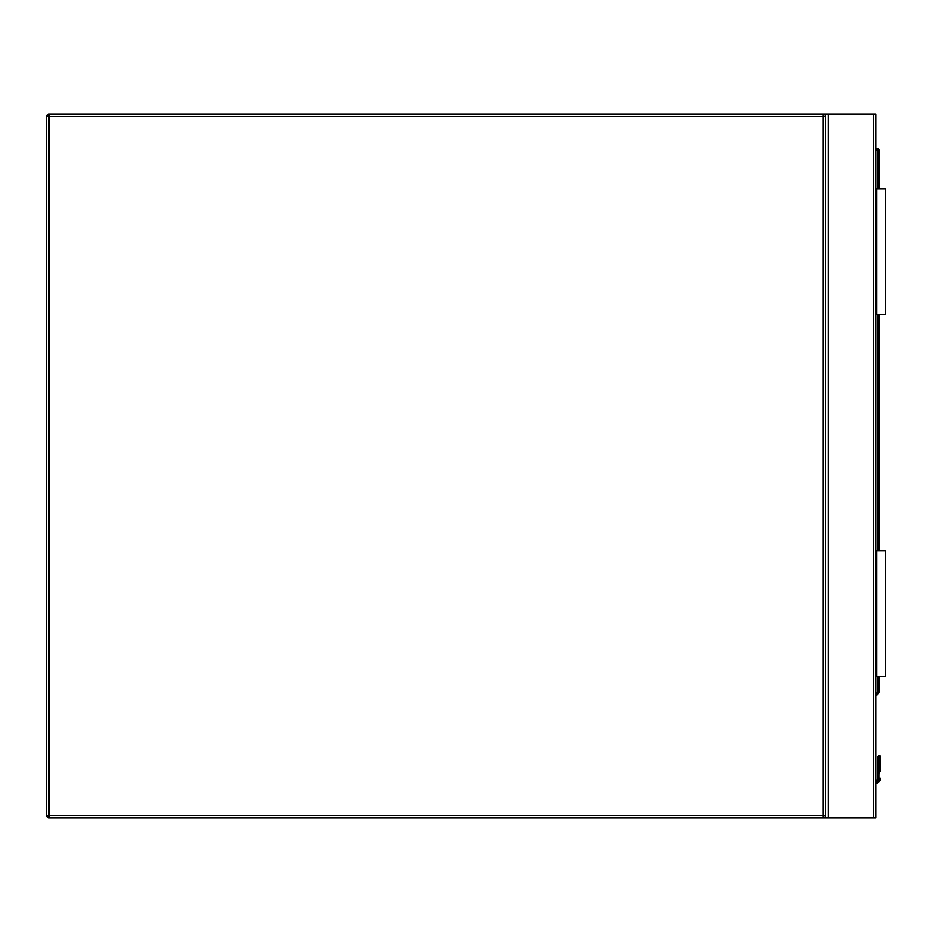 <?xml version="1.0" encoding="UTF-8"?>
<svg xmlns="http://www.w3.org/2000/svg" width="932" height="932" viewBox="0 0 932 932"><rect width="100%" height="100%" fill="white"/><g stroke="black" fill="none" stroke-linecap="round" stroke-linejoin="round"><path stroke-width="1.4" d="M49.116 114.147L823.201 114.147A2.516 2.516 0 0 1 825.705 116.651L825.705 815.349A2.516 2.516 0 0 1 823.201 817.853L49.116 817.853A2.516 2.516 0 0 1 46.6 815.349L46.6 116.651A2.516 2.516 0 0 1 49.116 114.147L49.116 815.349L823.201 815.349L823.201 116.651L46.6 116.651M825.705 817.853L825.705 114.147L875.975 114.147L875.975 817.853L823.201 817.853L823.201 815.349L825.705 815.349M825.705 114.147L823.201 114.147L823.201 116.651L825.705 116.651M880.437 756.912L879.121 755.596L877.793 756.912L880.437 756.912L879.121 755.596L877.793 756.912L877.606 779.21A2.388 2.388 0 0 1 875.975 780.597A2.388 2.388 0 0 0 877.606 779.21L877.793 756.912L879.121 755.596L877.793 756.912A1.258 0.885 180 0 1 879.051 756.027L879.051 770.822L879.179 756.027A1.258 0.885 -0 0 1 880.437 756.912L879.121 755.596L878.189 755.98L879.121 755.596L880.437 756.912L880.437 771.708A1.258 0.885 -0 0 0 879.179 770.822L878.899 779.711L879.179 778.115L878.899 779.711L880.053 780.189L880.437 778.267L880.053 780.189L880.437 778.267L879.179 778.115M875.975 148.701L877.862 148.701A1.258 1.258 0 0 1 879.121 149.959L879.121 188.916M879.121 314.573L879.121 550.824M879.121 676.481L879.121 692.173A1.258 1.258 0 0 1 878.748 693.058L875.975 695.843M877.793 771.708A1.258 0.885 180 0 1 879.051 770.822L879.051 778.115L878.76 779.711L877.606 779.21A2.388 2.388 0 0 1 875.975 780.597A2.388 2.388 0 0 0 877.606 779.21A2.388 2.388 0 0 1 875.975 780.597A2.388 2.388 0 0 0 877.606 779.21A2.388 2.388 0 0 1 875.975 780.597A2.388 2.388 0 0 0 877.606 779.21M880.053 780.189A5.021 5.021 0 0 1 875.975 783.264A5.021 5.021 0 0 0 880.053 780.189M879.051 778.115L877.793 778.267M878.748 693.058L877.862 692.173L877.862 676.481M876.604 676.481L876.604 550.824L885.4 550.824L885.4 676.481L875.975 676.481M876.604 550.824L875.975 550.824M876.604 188.916L885.4 188.916L885.4 314.573L876.604 314.573L876.604 188.916L875.975 188.916M876.604 314.573L875.975 314.573M49.116 817.853L49.116 815.349L46.6 815.349M873.459 114.147L873.459 817.853M828.222 114.147L828.222 817.853M875.975 781.995A3.775 3.775 0 0 0 878.899 779.711L878.76 779.711A3.646 3.646 0 0 1 875.975 781.878M875.975 694.06L877.862 692.173L879.121 692.173M877.862 550.824L877.862 314.573M877.862 188.916L877.862 149.959L875.975 149.959M877.862 148.701L877.862 149.959L879.121 149.959M880.053 755.98L879.121 755.596L880.053 755.98"/></g></svg>
